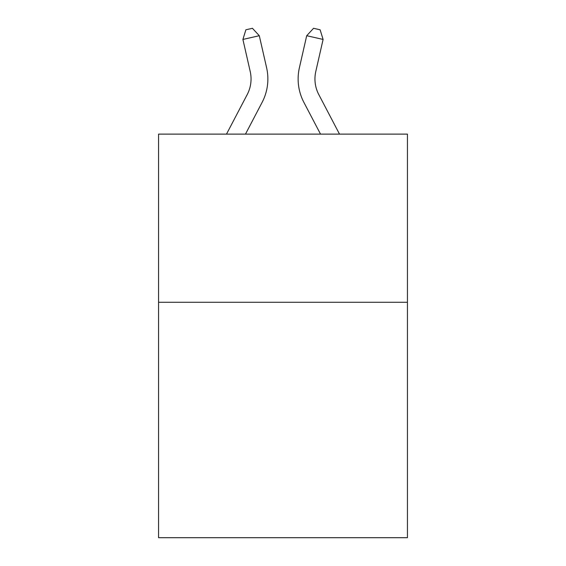 <?xml version="1.0" encoding="UTF-8"?>
<svg xmlns="http://www.w3.org/2000/svg" width="566" height="566" viewBox="0 0 566 566"><rect width="100%" height="100%" fill="white"/><g stroke="black" fill="none" stroke-linecap="round" stroke-linejoin="round"><path stroke-width="0.85" d="M407.435 302.279L407.435 537.7L158.565 537.7L158.565 134.128L407.435 134.128L407.435 302.279L158.565 302.279M247.208 94.579A33.635 33.635 -18 0 0 250.207 71.5A33.635 33.635 -18 0 1 247.208 94.579A33.635 33.635 -18 0 0 250.207 71.5A33.635 33.635 -18 0 1 247.208 94.579A33.635 33.635 -18 0 0 250.207 71.5A33.635 33.635 -18 0 1 247.208 94.579A33.635 33.635 -18 0 0 250.207 71.5A33.635 33.635 -18 0 1 247.208 94.579A33.635 33.635 -18 0 0 250.207 71.5A33.635 33.635 -18 0 1 247.208 94.579A33.635 33.635 -18 0 0 250.207 71.5A33.635 33.635 -18 0 1 247.208 94.579A33.635 33.635 -18 0 0 250.207 71.5A33.635 33.635 -18 0 1 247.208 94.579A33.635 33.635 -18 0 0 250.207 71.5A33.635 33.635 -18 0 1 247.208 94.579A33.635 33.635 -18 0 0 250.207 71.5A33.635 33.635 -18 0 1 247.208 94.579A33.635 33.635 -18 0 0 250.207 71.5A33.635 33.635 -18 0 1 247.208 94.579A33.635 33.635 -18 0 0 250.207 71.5A33.635 33.635 -18 0 1 247.208 94.579A33.635 33.635 -18 0 0 250.207 71.5A33.635 33.635 -18 0 1 247.208 94.579A33.635 33.635 -18 0 0 250.207 71.5A33.635 33.635 -18 0 1 247.208 94.579A33.635 33.635 -18 0 0 250.207 71.5A33.635 33.635 -18 0 1 247.208 94.579A33.635 33.635 -18 0 0 250.207 71.5A33.635 33.635 -18 0 1 247.208 94.579A33.635 33.635 -18 0 0 250.207 71.5A33.635 33.635 -18 0 1 247.208 94.579A33.635 33.635 -18 0 0 250.207 71.5A33.635 33.635 -18 0 1 247.208 94.579A33.635 33.635 -18 0 0 250.207 71.5A33.635 33.635 -18 0 1 247.208 94.579A33.635 33.635 -18 0 0 250.207 71.5A33.635 33.635 -18 0 1 247.208 94.579A33.635 33.635 -18 0 0 250.207 71.5A33.635 33.635 -18 0 1 247.208 94.579A33.635 33.635 -18 0 0 250.207 71.5A33.635 33.635 -18 0 1 247.208 94.579L226.492 134.128L247.208 94.579A33.635 33.635 -28.7 0 0 250.207 71.5L242.906 39.443L245.877 29.793L252.436 28.3L259.299 35.708L266.607 67.764A50.445 50.445 162 0 1 262.108 102.382L245.474 134.128M339.508 134.128L318.792 94.579A33.635 33.635 28.7 0 1 315.793 71.5L323.094 39.443L306.701 35.708L299.393 67.764A50.445 50.445 -162 0 0 303.892 102.382L320.526 134.128M259.299 35.708L266.607 67.764L259.299 35.708L266.607 67.764L259.299 35.708L266.607 67.764L259.299 35.708L266.607 67.764L259.299 35.708L266.607 67.764L259.299 35.708L266.607 67.764L259.299 35.708L266.607 67.764L259.299 35.708L266.607 67.764L259.299 35.708L266.607 67.764L259.299 35.708L266.607 67.764L259.299 35.708L266.607 67.764L259.299 35.708L266.607 67.764L259.299 35.708L266.607 67.764L259.299 35.708L266.607 67.764L259.299 35.708L266.607 67.764L259.299 35.708L266.607 67.764L259.299 35.708L266.607 67.764L259.299 35.708L266.607 67.764L259.299 35.708L266.607 67.764L259.299 35.708L266.607 67.764L259.299 35.708L266.607 67.764L259.299 35.708L242.906 39.443M318.792 94.579A33.635 33.635 18 0 1 315.793 71.5A33.635 33.635 18 0 0 318.792 94.579A33.635 33.635 18 0 1 315.793 71.5A33.635 33.635 18 0 0 318.792 94.579A33.635 33.635 18 0 1 315.793 71.5A33.635 33.635 18 0 0 318.792 94.579A33.635 33.635 18 0 1 315.793 71.5A33.635 33.635 18 0 0 318.792 94.579A33.635 33.635 18 0 1 315.793 71.5A33.635 33.635 18 0 0 318.792 94.579A33.635 33.635 18 0 1 315.793 71.5A33.635 33.635 18 0 0 318.792 94.579A33.635 33.635 18 0 1 315.793 71.5A33.635 33.635 18 0 0 318.792 94.579A33.635 33.635 18 0 1 315.793 71.5A33.635 33.635 18 0 0 318.792 94.579A33.635 33.635 18 0 1 315.793 71.5A33.635 33.635 18 0 0 318.792 94.579A33.635 33.635 18 0 1 315.793 71.5A33.635 33.635 18 0 0 318.792 94.579A33.635 33.635 18 0 1 315.793 71.5A33.635 33.635 18 0 0 318.792 94.579A33.635 33.635 18 0 1 315.793 71.5A33.635 33.635 18 0 0 318.792 94.579A33.635 33.635 18 0 1 315.793 71.5A33.635 33.635 18 0 0 318.792 94.579A33.635 33.635 18 0 1 315.793 71.5A33.635 33.635 18 0 0 318.792 94.579A33.635 33.635 18 0 1 315.793 71.5A33.635 33.635 18 0 0 318.792 94.579A33.635 33.635 18 0 1 315.793 71.5A33.635 33.635 18 0 0 318.792 94.579A33.635 33.635 18 0 1 315.793 71.5A33.635 33.635 18 0 0 318.792 94.579A33.635 33.635 18 0 1 315.793 71.5A33.635 33.635 18 0 0 318.792 94.579A33.635 33.635 18 0 1 315.793 71.5A33.635 33.635 18 0 0 318.792 94.579A33.635 33.635 18 0 1 315.793 71.5A33.635 33.635 18 0 0 318.792 94.579A33.635 33.635 18 0 1 315.793 71.5A33.635 33.635 18 0 0 318.792 94.579M306.701 35.708L299.393 67.764L306.701 35.708L299.393 67.764L306.701 35.708L299.393 67.764L306.701 35.708L299.393 67.764L306.701 35.708L299.393 67.764L306.701 35.708L299.393 67.764L306.701 35.708L299.393 67.764L306.701 35.708L299.393 67.764L306.701 35.708L299.393 67.764L306.701 35.708L299.393 67.764L306.701 35.708L299.393 67.764L306.701 35.708L299.393 67.764L306.701 35.708L299.393 67.764L306.701 35.708L299.393 67.764L306.701 35.708L299.393 67.764L306.701 35.708L299.393 67.764L306.701 35.708L299.393 67.764L306.701 35.708L299.393 67.764L306.701 35.708L299.393 67.764L306.701 35.708L299.393 67.764L306.701 35.708L299.393 67.764L306.701 35.708L313.564 28.3L320.123 29.793L323.094 39.443"/></g></svg>
